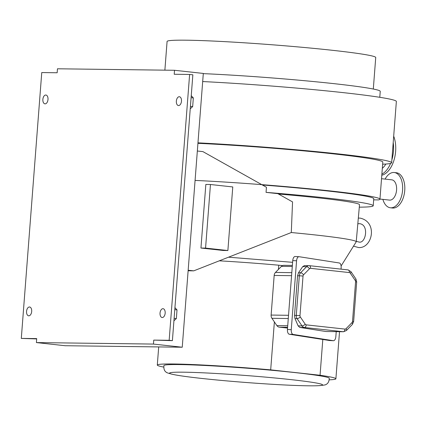 <?xml version="1.0" encoding="UTF-8"?>
<svg xmlns="http://www.w3.org/2000/svg" width="426" height="426" viewBox="0 0 426 426"><rect width="100%" height="100%" fill="white"/><g stroke="black" fill="none" stroke-linecap="round" stroke-linejoin="round"><path stroke-width="0.64" d="M178.574 105.563A4.436 2.561 -83.8 0 0 181.471 101.303A4.436 2.561 -83.8 0 0 179.399 96.739A4.436 2.561 -83.8 0 0 179.255 96.729A4.436 2.561 -83.8 0 0 176.359 100.989A4.436 2.561 -83.8 0 0 178.435 105.552A4.436 2.561 -83.8 0 0 178.574 105.563M191.253 95.664L193.329 97.932L192.664 106.601L190.241 108.806M192.664 106.601L190.427 106.356M193.329 97.932L191.093 97.687M162.269 317.53A4.436 2.561 -83.8 0 0 165.16 313.27A4.436 2.561 -83.8 0 0 163.089 308.706A4.436 2.561 -83.8 0 0 162.945 308.696A4.436 2.561 -83.8 0 0 160.048 312.956A4.436 2.561 -83.8 0 0 162.125 317.519A4.436 2.561 -83.8 0 0 162.269 317.53M174.942 307.631L177.019 309.899L176.353 318.568L173.93 320.773M176.353 318.568L174.117 318.323M177.019 309.899L174.782 309.654M28.782 315.82A4.436 2.561 -83.8 0 0 31.678 311.56A4.436 2.561 -83.8 0 0 29.602 306.997A4.436 2.561 -83.8 0 0 29.463 306.986A4.436 2.561 -83.8 0 0 26.566 311.246A4.436 2.561 -83.8 0 0 28.638 315.81A4.436 2.561 -83.8 0 0 28.782 315.82M382.878 199.373A17.732 10.24 -83.8 0 0 390.386 207.776A17.732 10.24 -83.8 0 0 390.956 207.808A17.732 10.24 -83.8 0 0 402.538 190.768A17.732 10.24 -83.8 0 0 394.242 172.514A17.732 10.24 -83.8 0 0 393.672 172.482A17.732 10.24 -83.8 0 0 385.099 179.096M394.242 172.514L396.404 172.754A17.732 10.24 96.2 0 1 404.7 191.002A17.732 10.24 96.2 0 1 393.113 208.042A17.732 10.24 96.2 0 1 392.548 208.01L390.386 207.776M381.526 178.707L391.782 179.831A10.197 5.884 96.2 0 1 396.553 190.321A10.197 5.884 96.2 0 1 389.891 200.124A10.197 5.884 96.2 0 1 389.566 200.103L379.96 199.054M385.86 164.037A19.729 11.39 96.2 0 1 382.324 168.318M381.877 174.159A24.383 14.074 -83.8 0 0 390.578 163.419M391.877 159.782A24.383 14.074 -83.8 0 0 393.203 142.513M164.878 70.162L167.083 41.455A104.631 4.745 4.4 0 1 186.476 40.193A104.631 4.745 4.4 0 1 303.387 47.403A104.631 4.745 4.4 0 1 375.732 57.505L373.309 89.034M202.685 81.552A128.572 5.831 4.4 0 1 331.763 91.414A128.572 5.831 4.4 0 1 396.361 101.473L391.648 162.764A128.572 5.831 4.4 0 1 382.644 164.207M197.968 142.843A128.572 5.831 4.4 0 1 327.046 152.705A128.572 5.831 4.4 0 1 391.648 162.764M195.076 180.411A119.706 5.431 4.4 0 1 317.461 189.575A119.706 5.431 4.4 0 1 379.949 199.182A119.706 5.431 4.4 0 1 378.426 199.911L373.671 199.853M379.949 199.182L382.804 162.088A119.706 5.431 -175.6 0 0 320.315 152.481A119.706 5.431 -175.6 0 0 197.93 143.317M203.293 73.634A111.724 5.069 4.4 0 1 319.553 82.143A111.724 5.069 4.4 0 1 380.242 91.35L379.784 97.304M393.693 136.176A24.383 14.074 96.2 0 1 381.792 175.251M36.396 342.579L36.7 338.601L21.3 338.404L41.753 72.564L57.159 72.761L57.462 68.788L174.522 70.285L174.213 74.262L189.618 74.459L169.159 340.299L153.759 340.102L153.451 344.075L36.396 342.579L65.189 345.726L182.243 347.227L153.451 344.075M182.243 347.227L203.309 73.437L174.522 70.285M169.159 340.299L172.397 340.656L153.759 340.102M172.397 340.656L192.856 74.811L189.618 74.459M21.3 338.404L36.679 338.915M45.092 103.853A4.436 2.561 -83.8 0 0 47.989 99.593A4.436 2.561 -83.8 0 0 45.912 95.03A4.436 2.561 -83.8 0 0 45.768 95.019A4.436 2.561 -83.8 0 0 42.872 99.279A4.436 2.561 -83.8 0 0 44.948 103.843A4.436 2.561 -83.8 0 0 45.092 103.853M317.652 385.722L319.942 385.599C323.968 385.168 325.949 384.816 325.885 384.545C327.988 383.629 329.117 381.547 329.261 378.293A82.91 3.759 -175.6 0 0 271.937 370.29A82.91 3.759 -175.6 0 0 179.298 364.576A82.91 3.759 -175.6 0 0 163.935 365.572C163.579 368.81 164.372 371.041 166.316 372.265C166.209 372.526 168.116 373.176 172.024 374.214L174.266 374.688A76.701 3.477 -175.6 0 0 235.855 381.675A76.701 3.477 -175.6 0 0 308.312 385.807A76.701 3.477 -175.6 0 0 317.652 385.722A76.701 3.477 -175.6 0 0 281.996 378.677A76.701 3.477 -175.6 0 0 183.792 372.191A76.701 3.477 -175.6 0 0 174.266 374.688M329.074 379.827A89.556 4.063 -175.6 0 0 335.89 378.805A89.556 4.063 -175.6 0 0 320.054 375.258L322.807 339.469M288.28 318.52L271.937 318.307L274.376 321.907L270.686 369.859A89.556 4.063 -175.6 0 0 173.899 363.985A89.556 4.063 -175.6 0 0 157.3 365.061A89.556 4.063 -175.6 0 0 163.888 367.116M292.603 262.32L228.522 257.187M341.098 265.978L356.184 241.877A99.311 4.505 -175.6 0 0 356.221 241.776A99.311 4.505 -175.6 0 0 314.702 234.891A99.311 4.505 -175.6 0 0 291.293 232.532L292.55 201.913L277.832 193.654L266.053 192.366A113.497 5.149 4.4 0 1 325.768 197.904A113.497 5.149 4.4 0 1 373.219 205.769A113.497 5.149 4.4 0 1 359.299 207.164M356.221 241.776L359.512 204.714A99.753 4.526 -175.6 0 0 317.812 197.802A99.753 4.526 -175.6 0 0 278.482 194.016M262.352 184.969A113.497 5.149 4.4 0 1 326.311 190.837A113.497 5.149 4.4 0 1 373.762 198.702L373.219 205.769M266.053 192.366L266.442 187.264L202.92 151.619L197.339 151.012M292.284 266.495L281.432 266.356L275.468 272.443L291.81 272.656M291.576 275.675L274.174 275.452L271.122 315.07L288.53 315.293M274.376 321.907L276.873 325.592L287.726 325.73M287.609 327.269L279.318 327.163L287.545 328.063M281.432 266.356A4.436 3.616 -89.3 0 1 282.475 265.611L278.742 265.201L278.418 269.434M270.686 369.859L320.054 375.258M279.318 327.163A4.436 3.616 -89.3 0 1 276.873 325.592M188.164 270.238L193.745 270.851L291.293 232.532M205.838 184.447L200.944 248.038L223.256 250.477L227.878 250.536L232.772 186.945L210.46 184.506L205.838 184.447M193.745 270.851L188.127 270.776M210.46 184.506L205.566 248.097L200.944 248.038M205.566 248.097L227.878 250.536M278.742 265.201A89.556 4.063 -175.6 0 0 219.284 260.818M282.475 265.611A4.436 3.616 -89.3 0 1 283.791 265.323L292.364 265.43M274.174 275.452A4.436 3.616 -89.3 0 1 275.468 272.443M271.937 318.307A4.436 3.616 -89.3 0 1 271.122 315.07M341.034 269.136L341.141 267.741A4.436 2.221 92.9 0 0 339.277 262.98L299.116 256.713A4.436 2.221 92.9 0 0 298.999 256.702A4.436 2.221 92.9 0 0 296.571 260.787L291.267 329.676A4.436 2.221 92.9 0 0 293.131 334.437L333.297 340.704A4.436 2.221 92.9 0 0 333.414 340.715A4.436 2.221 92.9 0 0 335.842 336.631L336.226 331.646M325.879 331.503L343.239 331.726A4.436 3.616 -89.3 0 0 343.521 331.742L325.879 331.503L299.76 327.424L298.147 325.863L294.989 318.605L294.52 315.373L297.566 275.755L298.519 272.741L302.705 266.628L304.515 265.6M329.697 340.523A4.436 2.221 -87.1 0 1 329.58 340.523A4.436 2.221 -87.1 0 1 329.468 340.512L289.302 334.24A4.436 2.221 -87.1 0 1 287.438 329.479L291.267 329.676M296.571 260.787L292.737 260.59L287.438 329.479M292.737 260.59A4.436 2.221 -87.1 0 1 295.165 256.511A4.436 2.221 -87.1 0 1 295.282 256.521M293.131 334.437L289.302 334.24M329.468 340.512L333.297 340.704M346.04 328.686L352.004 322.599A1.773 1.448 90.7 0 0 352.526 321.396L355.572 281.778A1.773 1.448 90.7 0 0 355.247 280.478L350.31 273.199A1.773 1.448 90.7 0 0 349.336 272.571L310.57 268.332A1.773 1.448 90.7 0 0 309.51 268.737L303.546 274.829A1.773 1.448 90.7 0 0 303.03 276.032L299.979 315.65A1.773 1.448 90.7 0 0 300.309 316.944L305.24 324.229A1.773 1.448 90.7 0 0 306.219 324.857L344.985 329.096A1.773 1.448 90.7 0 0 346.04 328.686A2.662 1.171 44.4 0 1 346.402 330.528L343.521 331.742M344.985 329.096A2.662 1.534 96.2 0 1 343.239 331.726L304.473 327.488L299.76 327.424M298.147 325.863L302.029 325.911L297.092 318.632L294.989 318.605M294.52 315.373L296.283 315.394L299.329 275.776L297.566 275.755M298.519 272.741L300.623 272.768L306.587 266.676L302.705 266.628M309.404 265.68L347.999 269.898A2.662 1.534 96.2 0 1 348.085 269.903A2.662 1.534 96.2 0 1 349.336 272.571M303.03 276.032L299.329 275.776A4.436 3.616 -89.3 0 1 300.623 272.768A2.662 1.171 44.4 0 1 303.546 274.829M309.51 268.737A2.662 1.171 44.4 0 0 306.587 266.676A4.436 3.616 -89.3 0 1 308.951 265.643A4.436 3.616 -89.3 0 1 309.233 265.664A2.662 1.534 96.2 0 1 309.319 265.67A2.662 1.534 96.2 0 1 310.57 268.332M300.309 316.944A2.662 1.001 145.9 0 1 297.092 318.632A4.436 3.616 -89.3 0 1 296.283 315.394L299.979 315.65M306.219 324.857A2.662 1.534 96.2 0 1 304.473 327.488A4.436 3.616 -89.3 0 1 302.029 325.911A2.662 1.001 145.9 0 0 305.24 324.229M304.324 265.584L309.319 265.67L348.085 269.903L350.976 271.687A2.662 1.001 145.9 0 1 350.31 273.199M350.976 271.687L355.907 278.966A2.662 1.001 145.9 0 1 355.247 280.478M355.907 278.966L356.684 281.959L355.572 281.778M352.004 322.599A2.662 1.171 44.4 0 1 352.366 324.436L346.402 330.528M356.684 281.959L353.633 321.577L352.526 321.396M353.495 246.169L358.729 247.581C372.5 248.385 377.984 221.93 360.14 218.117L358.325 218.075M357.819 223.772L359.528 223.671C369.438 224.614 365.748 244.21 358.798 241.995L356.258 241.313M335.89 378.805L339.517 331.689M157.3 365.061L158.701 346.924M295.165 256.511L298.999 256.702M329.58 340.523L333.414 340.715M352.366 324.436L353.633 321.577"/></g></svg>
